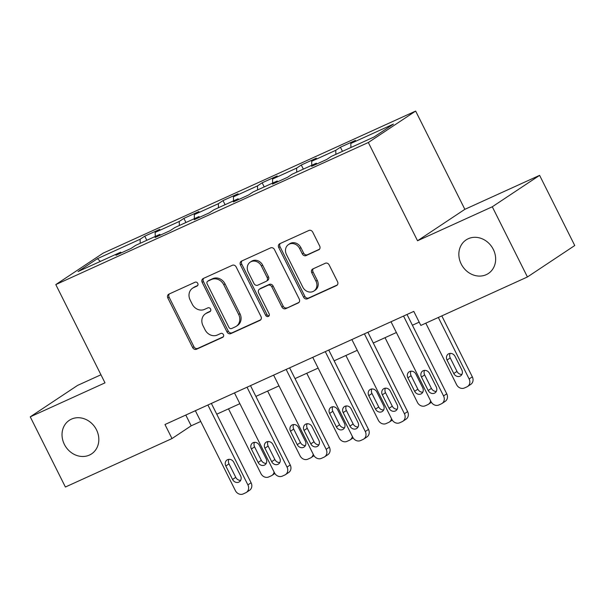 <?xml version="1.0" encoding="UTF-8"?>
<svg xmlns="http://www.w3.org/2000/svg" width="605" height="605" viewBox="0 0 605 605"><rect width="100%" height="100%" fill="white"/><g stroke="black" fill="none" stroke-linecap="round" stroke-linejoin="round"><path stroke-width="0.91" d="M197.759 283.367A2.163 1.891 -123.6 0 0 195.067 282.225L168.908 294.121A3.086 2.7 -123.6 0 0 168.583 294.302A3.086 2.7 -123.6 0 0 167.827 297.993L192.662 347.595A3.086 2.7 -123.6 0 0 196.504 349.229L222.67 337.34A2.163 1.891 -123.6 0 0 220.734 333.476L217.354 335.019A9.884 8.629 -123.6 0 1 205.057 329.785L202.985 325.649A9.884 8.629 -123.6 0 1 205.398 313.836A9.884 8.629 -123.6 0 1 206.449 313.246L209.837 311.711A2.163 1.891 -123.6 0 0 207.901 307.854L204.52 309.389A9.884 8.629 -123.6 0 1 192.224 304.156L190.151 300.019A9.884 8.629 -123.6 0 1 192.564 288.207A9.884 8.629 -123.6 0 1 193.615 287.625L197.003 286.082A2.163 1.891 -123.6 0 0 197.759 283.367M461.199 263.999A20.139 17.583 -123.6 0 0 488.394 273.475A20.139 17.583 -123.6 0 0 493.302 249.396A20.139 17.583 -123.6 0 0 466.107 239.92A20.139 17.583 -123.6 0 0 461.199 263.999M64.38 444.403A20.139 17.583 -123.6 0 0 91.574 453.879A20.139 17.583 -123.6 0 0 96.482 429.807A20.139 17.583 -123.6 0 0 69.288 420.324A20.139 17.583 -123.6 0 0 64.38 444.403M318.608 249.91A3.086 2.7 -123.6 0 0 318.941 249.729A3.086 2.7 -123.6 0 0 319.69 246.038L312.724 232.116A3.086 2.7 -123.6 0 0 308.883 230.482L279.828 243.694A3.086 2.7 -123.6 0 0 279.495 243.876A3.086 2.7 -123.6 0 0 278.746 247.566L303.581 297.168A3.086 2.7 -123.6 0 0 307.423 298.802L336.478 285.598A3.086 2.7 -123.6 0 0 336.811 285.416A3.086 2.7 -123.6 0 0 337.56 281.718L329.143 264.914A3.086 2.7 -123.6 0 0 325.301 263.273L312.868 268.93A3.086 2.7 -123.6 0 0 312.535 269.112A3.086 2.7 -123.6 0 0 311.787 272.802L315.961 281.136A8.266 7.215 -123.6 0 1 313.942 291.013A8.266 7.215 -123.6 0 1 302.787 287.125L286.437 254.471A8.266 7.215 -123.6 0 1 288.449 244.594A8.266 7.215 -123.6 0 1 299.604 248.481L302.334 253.926A3.086 2.7 -123.6 0 0 306.175 255.56L319.236 249.494M417.541 240.76L492.288 206.781L527.431 276.969L574.75 245.532L539.607 175.352L464.852 209.33L415.65 111.07L368.332 142.5L417.541 240.76L464.852 209.33M100.952 374.775L77.569 385.408L30.25 416.837L104.998 382.852L55.796 284.592L368.332 142.5M30.25 416.837L65.393 487.017L172.001 438.557L191.18 425.814L200.739 421.466M527.431 276.969L420.83 325.429L413.797 311.393L164.968 424.521L172.001 438.557M236.147 266.934A3.086 2.7 -123.6 0 0 232.305 265.293L203.257 278.504A3.086 2.7 -123.6 0 0 202.925 278.686A3.086 2.7 -123.6 0 0 202.176 282.376L227.011 331.979A3.086 2.7 -123.6 0 0 230.853 333.612L259.908 320.408A3.086 2.7 -123.6 0 0 260.233 320.226A3.086 2.7 -123.6 0 0 260.989 316.536L236.147 266.934M241.539 261.095L270.594 247.891A3.086 2.7 -123.6 0 1 274.436 249.525L299.278 299.127A3.086 2.7 -123.6 0 1 298.522 302.818A3.086 2.7 -123.6 0 1 298.189 302.999L285.757 308.656A3.086 2.7 -123.6 0 1 281.915 307.015L271.842 286.899A3.086 2.7 -123.6 0 0 268 285.265L259.757 289.016A3.086 2.7 -123.6 0 0 259.424 289.198A3.086 2.7 -123.6 0 0 258.668 292.888L269.157 313.836A2.163 1.891 -123.6 0 1 265.708 315.402L240.457 264.975A3.086 2.7 -123.6 0 1 241.213 261.277A3.086 2.7 -123.6 0 1 241.539 261.095M415.65 111.07L103.115 253.162L55.796 284.592M340.411 147.219L335.745 150.32L311.658 161.27L316.332 158.17L301.282 165.014L296.609 168.114L272.53 179.057L277.196 175.957L262.147 182.801L257.48 185.901L233.401 196.852L238.067 193.751L223.018 200.595L218.352 203.696L194.273 214.639L198.939 211.538L183.89 218.382L179.224 221.483L155.145 232.426L159.811 229.325L144.761 236.169L140.088 239.27L97.45 258.66L78.007 271.569L120.652 252.187L115.986 255.287L131.035 248.443L135.701 245.343L159.78 234.392L155.114 237.493L170.164 230.656L174.83 227.556L198.909 216.605L194.243 219.706L209.292 212.862L213.966 209.761L238.045 198.818L233.371 201.919L248.428 195.075L253.094 191.974L277.173 181.024L272.507 184.124L287.556 177.28L292.223 174.179L316.302 163.237L311.635 166.337L326.685 159.493L331.351 156.393L373.996 137.01L393.431 124.093L350.794 143.483L355.46 140.383L340.411 147.219L342.468 151.341M335.881 154.335L335.745 150.32M311.802 165.278L311.658 161.27M316.302 163.237L317.126 163.842M296.752 172.123L296.609 168.114M272.673 183.073L272.53 179.057M277.173 181.024L277.998 181.629M257.624 189.917L257.48 185.901M233.538 200.86L233.401 196.852M238.045 198.818L238.869 199.416M218.488 207.704L218.352 203.696M194.409 218.655L194.273 214.639M198.909 216.605L199.741 217.21M179.36 225.491L179.224 221.483M155.281 236.442L155.145 232.426M159.78 234.392L160.612 234.997M140.231 243.286L140.088 239.27M100.339 261.421L97.45 258.66M120.652 252.187L121.476 252.784M492.288 206.781L539.607 175.352M216.756 414.191L239.875 403.679M255.885 396.396L279.003 385.884M295.013 378.609L318.132 368.097M334.141 360.822L357.26 350.31M373.277 343.027L396.396 332.516M412.406 325.24L419.189 322.155M350.93 147.491L350.794 143.483M185.796 415.053L191.18 425.814M146.818 240.291L144.761 236.169M185.947 222.496L183.89 218.382M225.083 204.709L223.018 200.595M264.211 186.915L262.147 182.801M303.339 169.128L301.282 165.014M197.691 285.499L194.893 286.77A9.884 8.629 -123.6 0 0 193.842 287.36L192.564 288.207M205.398 313.836L206.676 312.982A9.884 8.629 -123.6 0 1 207.727 312.399L210.525 311.129M169.339 293.924A3.086 2.7 -123.6 0 0 169.105 297.146L193.948 346.748A3.086 2.7 -123.6 0 0 197.79 348.382L223.358 336.758M203.681 278.308A3.086 2.7 -123.6 0 0 203.454 281.529L228.289 331.132A3.086 2.7 -123.6 0 0 232.131 332.765L260.755 319.75M207.893 281.128A2.163 1.891 -123.6 0 0 207.137 283.843L228.94 327.381A2.163 1.891 -123.6 0 0 231.632 328.53L235.201 326.904A9.884 8.629 -123.6 0 0 236.252 326.322A9.884 8.629 -123.6 0 0 238.665 314.502L223.759 284.743A9.884 8.629 -123.6 0 0 211.463 279.502L207.893 281.128L209.171 280.281A2.163 1.891 -123.6 0 0 208.944 280.41L207.666 281.257M236.252 326.322L237.531 325.467A9.884 8.629 -123.6 0 0 239.943 313.655L238.665 314.502M209.171 280.281L212.741 278.655A9.884 8.629 -123.6 0 1 225.037 283.896L239.943 313.655M299.044 302.349L285.757 308.656M259.424 289.198L260.702 288.351A3.086 2.7 -123.6 0 1 261.035 288.169L269.278 284.418A3.086 2.7 -123.6 0 1 273.12 286.052L283.193 306.168A3.086 2.7 -123.6 0 0 287.035 307.801M241.97 260.899A3.086 2.7 -123.6 0 0 241.735 264.12L266.994 314.555A2.163 1.891 -123.6 0 0 269.165 315.84M261.39 266.026A8.266 7.215 -123.6 0 0 250.236 262.139A8.266 7.215 -123.6 0 0 248.216 272.016L253.979 283.518A3.086 2.7 -123.6 0 0 257.821 285.159L266.071 281.408A3.086 2.7 -123.6 0 0 266.397 281.227A3.086 2.7 -123.6 0 0 267.153 277.536L261.39 266.026L262.668 265.179A8.266 7.215 -123.6 0 0 251.514 261.292L250.236 262.139M266.397 281.227L267.675 280.372A3.086 2.7 -123.6 0 0 268.431 276.682L267.153 277.536M262.668 265.179L268.431 276.682M288.449 244.594L289.727 243.747A8.266 7.215 -123.6 0 1 300.889 247.634L303.612 253.079A3.086 2.7 -123.6 0 0 307.453 254.713L319.463 249.252M313.942 291.013L315.228 290.166A8.266 7.215 -123.6 0 0 317.239 280.289L315.961 281.136M313.292 268.733A3.086 2.7 -123.6 0 0 313.065 271.955L317.239 280.289M280.251 243.497A3.086 2.7 -123.6 0 0 280.024 246.719L304.859 296.321A3.086 2.7 -123.6 0 0 308.701 297.955L337.333 284.94M274.11 472.051A6.292 5.498 -123.6 0 1 271.94 475.424A6.292 5.498 -123.6 0 1 271.274 475.795L268.764 476.937A6.292 5.498 -123.6 0 1 260.937 473.602L228.509 408.844M254.493 442.338A5.037 4.394 -123.6 0 0 254.584 446.868L261.33 460.344A5.037 4.394 -123.6 0 0 266.253 463.354M266.162 458.824L259.409 445.348A5.037 4.394 -123.6 0 0 252.61 442.973A5.037 4.394 -123.6 0 0 251.385 448.993L258.131 462.47A5.037 4.394 -123.6 0 0 264.929 464.844A5.037 4.394 -123.6 0 0 266.162 458.824M207.893 405.002L247.899 484.892A6.292 5.498 -123.6 0 1 246.364 492.417A6.292 5.498 -123.6 0 1 245.698 492.788L243.187 493.93A6.292 5.498 -123.6 0 1 235.36 490.594L195.355 410.704M246.364 492.417L249.562 490.292A6.292 5.498 56.4 0 0 251.098 482.767L211.364 403.429M240.578 475.81A5.037 4.394 56.4 0 1 239.353 481.83A5.037 4.394 56.4 0 1 232.554 479.462L225.809 465.986A5.037 4.394 56.4 0 1 227.034 459.966A5.037 4.394 56.4 0 1 233.832 462.333L240.578 475.81M240.677 480.347A5.037 4.394 56.4 0 1 235.753 477.337L229.008 463.861A5.037 4.394 56.4 0 1 228.909 459.324M313.239 454.257A6.292 5.498 -123.6 0 1 311.076 457.637A6.292 5.498 -123.6 0 1 310.403 458.008L307.892 459.15A6.292 5.498 -123.6 0 1 300.065 455.815L267.637 391.057M293.622 424.544A5.037 4.394 -123.6 0 0 293.712 429.081L300.458 442.558A5.037 4.394 -123.6 0 0 305.381 445.567M305.291 441.03L298.537 427.553A5.037 4.394 -123.6 0 0 291.739 425.186A5.037 4.394 -123.6 0 0 290.513 431.206L297.259 444.683A5.037 4.394 -123.6 0 0 304.065 447.05A5.037 4.394 -123.6 0 0 305.291 441.03M352.367 436.47A6.292 5.498 -123.6 0 1 350.204 439.843A6.292 5.498 -123.6 0 1 349.531 440.221L347.028 441.355A6.292 5.498 -123.6 0 1 339.193 438.028L306.765 373.262M332.75 406.757A5.037 4.394 -123.6 0 0 332.841 411.294L339.587 424.77A5.037 4.394 -123.6 0 0 344.51 427.78M344.419 423.243L337.673 409.767A5.037 4.394 -123.6 0 0 330.874 407.399A5.037 4.394 -123.6 0 0 329.642 413.419L336.395 426.888A5.037 4.394 -123.6 0 0 343.194 429.263A5.037 4.394 -123.6 0 0 344.419 423.243M247.021 387.215L287.027 467.105A6.292 5.498 -123.6 0 1 285.499 474.623A6.292 5.498 -123.6 0 1 284.826 475.001L282.316 476.135A6.292 5.498 -123.6 0 1 274.488 472.808L234.483 392.917M285.499 474.623L288.691 472.505A6.292 5.498 56.4 0 0 290.226 464.98L250.493 385.635M279.714 458.023A5.037 4.394 56.4 0 1 278.481 464.043A5.037 4.394 56.4 0 1 271.683 461.668L264.937 448.199A5.037 4.394 56.4 0 1 266.162 442.179A5.037 4.394 56.4 0 1 272.961 444.546L279.714 458.023M279.805 462.56A5.037 4.394 56.4 0 1 274.882 459.55L268.136 446.074A5.037 4.394 56.4 0 1 268.045 441.537M286.157 369.428L326.163 449.311A6.292 5.498 -123.6 0 1 324.628 456.836A6.292 5.498 -123.6 0 1 323.955 457.206L321.444 458.348A6.292 5.498 -123.6 0 1 313.617 455.013L273.611 375.123M324.628 456.836L327.827 454.71A6.292 5.498 56.4 0 0 329.354 447.186L289.629 367.848M318.843 440.236A5.037 4.394 56.4 0 1 317.617 446.248A5.037 4.394 56.4 0 1 310.811 443.881L304.065 430.405A5.037 4.394 56.4 0 1 305.291 424.385A5.037 4.394 56.4 0 1 312.097 426.759L318.843 440.236M318.933 444.766A5.037 4.394 56.4 0 1 314.01 441.756L307.264 428.28A5.037 4.394 56.4 0 1 307.174 423.75M391.503 418.683A6.292 5.498 -123.6 0 1 389.333 422.056A6.292 5.498 -123.6 0 1 388.66 422.426L386.156 423.568A6.292 5.498 -123.6 0 1 378.329 420.233L345.894 355.475M371.878 388.97A5.037 4.394 -123.6 0 0 371.969 393.5L378.722 406.976A5.037 4.394 -123.6 0 0 383.638 409.986M383.547 405.456L376.802 391.98A5.037 4.394 -123.6 0 0 370.003 389.605A5.037 4.394 -123.6 0 0 368.778 395.625L375.524 409.101A5.037 4.394 -123.6 0 0 382.322 411.468A5.037 4.394 -123.6 0 0 383.547 405.456M430.631 400.888A6.292 5.498 -123.6 0 1 428.461 404.269A6.292 5.498 -123.6 0 1 427.795 404.639L425.285 405.781A6.292 5.498 -123.6 0 1 417.458 402.446L385.03 337.688M411.007 371.175A5.037 4.394 -123.6 0 0 411.105 375.713L417.851 389.189A5.037 4.394 -123.6 0 0 422.774 392.199M422.676 387.661L415.93 374.185A5.037 4.394 -123.6 0 0 409.131 371.818A5.037 4.394 -123.6 0 0 407.906 377.838L414.652 391.314A5.037 4.394 -123.6 0 0 421.451 393.681A5.037 4.394 -123.6 0 0 422.676 387.661M438.338 317.466L469.125 378.957A6.292 5.498 -123.6 0 1 467.597 386.474A6.292 5.498 -123.6 0 1 466.924 386.852L464.413 387.986A6.292 5.498 -123.6 0 1 456.586 384.659L425.799 323.168M441.809 315.893L472.323 376.832A6.292 5.498 56.4 0 1 470.788 384.356L467.597 386.474M450.143 353.388A5.037 4.394 -123.6 0 0 450.233 357.926L456.979 371.402A5.037 4.394 -123.6 0 0 461.902 374.412M461.812 369.874L455.058 356.398A5.037 4.394 -123.6 0 0 448.26 354.031A5.037 4.394 -123.6 0 0 447.034 360.043L453.78 373.519A5.037 4.394 -123.6 0 0 460.579 375.894A5.037 4.394 -123.6 0 0 461.812 369.874M325.286 351.634L365.291 431.524A6.292 5.498 -123.6 0 1 363.756 439.048A6.292 5.498 -123.6 0 1 363.083 439.419L360.58 440.561A6.292 5.498 -123.6 0 1 352.745 437.226L312.747 357.336M363.756 439.048L366.955 436.923A6.292 5.498 56.4 0 0 368.49 429.399L328.757 350.061M357.971 422.441A5.037 4.394 56.4 0 1 356.746 428.461A5.037 4.394 56.4 0 1 349.947 426.094L343.194 412.618A5.037 4.394 56.4 0 1 344.426 406.598A5.037 4.394 56.4 0 1 351.225 408.965L357.971 422.441M358.062 426.979A5.037 4.394 56.4 0 1 353.138 423.969L346.393 410.492A5.037 4.394 56.4 0 1 346.302 405.955M364.414 333.847L404.42 413.737A6.292 5.498 -123.6 0 1 402.885 421.254A6.292 5.498 -123.6 0 1 402.212 421.632L399.708 422.766A6.292 5.498 -123.6 0 1 391.881 419.431L351.876 339.549M402.885 421.254L406.084 419.136A6.292 5.498 56.4 0 0 407.619 411.612L367.885 332.266M397.099 404.654A5.037 4.394 56.4 0 1 395.874 410.674A5.037 4.394 56.4 0 1 389.075 408.299L382.33 394.823A5.037 4.394 56.4 0 1 383.555 388.811A5.037 4.394 56.4 0 1 390.354 391.178L397.099 404.654M397.19 409.192A5.037 4.394 56.4 0 1 392.274 406.182L385.521 392.705A5.037 4.394 56.4 0 1 385.43 388.168M403.543 316.052L443.548 395.942A6.292 5.498 -123.6 0 1 442.013 403.467A6.292 5.498 -123.6 0 1 441.348 403.837L438.837 404.979A6.292 5.498 -123.6 0 1 431.01 401.644L391.004 321.754M442.013 403.467L445.212 401.342A6.292 5.498 56.4 0 0 446.747 393.817L407.014 314.479M436.235 386.86A5.037 4.394 56.4 0 1 435.003 392.879A5.037 4.394 56.4 0 1 428.204 390.512L421.458 377.036A5.037 4.394 56.4 0 1 422.683 371.016A5.037 4.394 56.4 0 1 429.482 373.391L436.235 386.86M436.326 391.397A5.037 4.394 56.4 0 1 431.403 388.387L424.657 374.911A5.037 4.394 56.4 0 1 424.559 370.373M194.893 286.77L193.615 287.625M210.275 311.416L209.837 311.711M207.727 312.399L206.449 313.246M223.109 337.046L222.67 337.34M197.79 348.382L196.504 349.229M193.948 346.748L192.662 347.595M169.105 297.146L167.827 297.993M197.442 285.794L197.003 286.082M260.536 319.992L259.908 320.408M232.131 332.765L230.853 333.612M228.289 331.132L227.011 331.979M203.454 281.529L202.176 282.376M225.037 283.896L223.759 284.743M212.741 278.655L211.463 279.502M298.817 302.583L298.189 302.999M283.193 306.168L281.915 307.015M273.12 286.052L271.842 286.899M269.278 284.418L268 285.265M261.035 288.169L259.757 289.016M266.994 314.555L265.708 315.402M241.735 264.12L240.457 264.975M307.453 254.713L306.175 255.56M303.612 253.079L302.334 253.926M300.889 247.634L299.604 248.481M313.065 271.955L311.787 272.802M337.106 285.182L336.478 285.598M308.701 297.955L307.423 298.802M304.859 296.321L303.581 297.168M280.024 246.719L278.746 247.566M261.33 460.344L258.131 462.47M254.584 446.868L251.385 448.993M251.098 482.767L247.899 484.892M232.554 479.462L235.753 477.337M225.809 465.986L229.008 463.861M300.458 442.558L297.259 444.683M293.712 429.081L290.513 431.206M339.587 424.77L336.395 426.888M332.841 411.294L329.642 413.419M290.226 464.98L287.027 467.105M271.683 461.668L274.882 459.55M264.937 448.199L268.136 446.074M329.354 447.186L326.163 449.311M310.811 443.881L314.01 441.756M304.065 430.405L307.264 428.28M378.722 406.976L375.524 409.101M371.969 393.5L368.778 395.625M417.851 389.189L414.652 391.314M411.105 375.713L407.906 377.838M469.125 378.957L472.323 376.832M456.979 371.402L453.78 373.519M450.233 357.926L447.034 360.043M368.49 429.399L365.291 431.524M349.947 426.094L353.138 423.969M343.194 412.618L346.393 410.492M407.619 411.612L404.42 413.737M389.075 408.299L392.274 406.182M382.33 394.823L385.521 392.705M446.747 393.817L443.548 395.942M428.204 390.512L431.403 388.387M421.458 377.036L424.657 374.911M271.94 475.424L274.874 473.481M311.076 457.637L314.003 455.686M350.204 439.843L353.131 437.899M389.333 422.056L392.267 420.112M428.461 404.269L431.395 402.317"/></g></svg>
